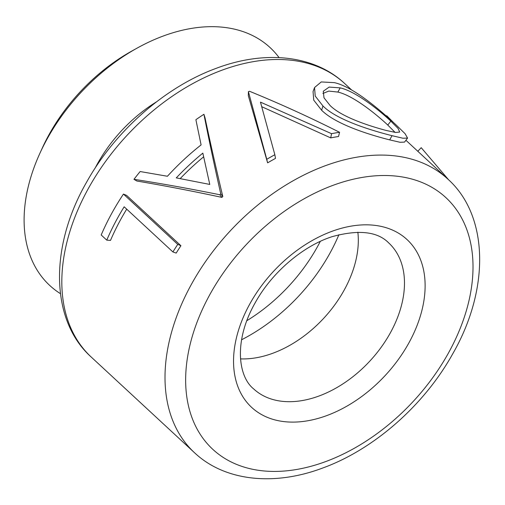 <?xml version="1.0" encoding="UTF-8"?>
<svg xmlns="http://www.w3.org/2000/svg" width="505" height="505" viewBox="0 0 505 505"><rect width="100%" height="100%" fill="white"/><g stroke="black" fill="none" stroke-linecap="round" stroke-linejoin="round"><path stroke-width="0.76" d="M106.763 240.14L101.189 234.983A191.42 127.803 132.8 0 1 113.107 210.92A191.42 127.803 132.8 0 1 123.447 194.071L177.76 244.382A191.42 127.803 132.8 0 0 172.899 251.945L124.161 206.798A191.42 127.803 132.8 0 0 118.681 216.083A191.42 127.803 132.8 0 0 106.763 240.14L110.5 240.418A186.446 124.482 132.8 0 1 122.109 216.98A186.446 124.482 132.8 0 1 126.704 209.152M279.069 57.602A162.13 108.247 132.8 0 0 137.442 47.931L132.159 50.86A149.158 99.586 132.8 0 0 49.938 133.03A149.158 99.586 132.8 0 0 42.464 147.675L39.952 153.173A162.13 108.247 132.8 0 0 60.404 293.645M137.442 47.931A162.13 108.247 132.8 0 0 48.076 137.246A162.13 108.247 132.8 0 0 39.952 153.173M321.628 110.241L313.738 100.141L313.056 91.538L314.552 87.548L321.231 81.943L334.386 82.65C353.689 86.917 381.231 111.062 395.844 124.691L405.073 133.686L407.567 138.08L402.94 138.231L392.044 135.687L389.677 139.879C371.055 135.195 336.153 124.735 321.628 110.241L322.947 105.968L315.221 96.064L314.552 87.548M407.567 138.08L404.555 142.094L400.099 142.29L389.677 139.879M339.562 132.291A191.42 127.803 132.8 0 0 331.551 133.68L260.466 102.13L274.853 154.726A191.42 127.803 132.8 0 0 266.766 159.309L248.409 91.67A191.42 127.803 132.8 0 1 249.502 91.266C279.713 103.588 309.735 117.261 339.562 132.291L338.52 136.533A186.446 124.482 132.8 0 0 330.718 137.89L261.767 106.713M274.853 154.726L275.496 158.393A186.446 124.482 132.8 0 0 267.612 162.856L248.321 95.666L248.409 91.67M204.992 117.697C210.301 142.751 216.241 169.023 222.8 196.508A186.446 124.482 132.8 0 0 221.872 197.379C192.594 191.105 164.264 185.651 136.874 181.03L133.983 179.313A191.42 127.803 132.8 0 1 140.144 171.536L167.426 176.258A191.42 127.803 132.8 0 1 201.097 144.903L195.889 119.698A191.42 127.803 132.8 0 1 203.925 114.288L204.992 117.697M123.447 194.071L126.61 195.41L180.916 245.714A186.446 124.482 132.8 0 0 176.188 253.087L172.899 251.945M240.506 358.878A99.441 66.389 132.8 0 0 343.615 291.114A99.441 66.389 132.8 0 0 357.856 232.193M386.508 116.245L386.868 115.872L393.761 122.772M386.868 115.872L385.814 115.632M448.73 179.931L421.208 147.687L417.786 151.292M392.044 135.687C372.936 130.89 337.226 120.348 322.947 105.968M390.845 121.162C378.933 109.964 355.804 91.392 340.212 87.876L329.146 87.081L323.301 91.228L323.995 97.812L330.175 105.602C342.055 117.375 370.531 126.338 386.161 130.448L395.56 132.455L399.72 132.064L398.016 128.352L390.845 121.162L387.764 125.038C375.808 113.814 353.039 95.495 337.851 92.068L340.212 87.876M337.851 92.068L328.793 91.083L322.891 93.469M395.093 132.398L387.764 125.038M331.551 133.68L330.718 137.89M266.766 159.309L267.612 162.856M203.925 114.288C208.893 139.563 214.505 166.088 220.754 193.863L222.8 196.508M220.754 193.863A191.42 127.803 132.8 0 0 219.801 194.753L221.872 197.379M219.801 194.753C190.227 188.756 161.625 183.612 133.983 179.313M202.84 153.135A191.42 127.803 132.8 0 0 176.277 177.886L209.771 184.432L202.84 153.135M203.635 156.828A186.446 124.482 132.8 0 0 180.171 178.612M177.76 244.382L180.916 245.714M241.541 339.789A149.158 99.586 132.8 0 0 329.039 254.81A149.158 99.586 132.8 0 0 338.905 234.686M246.8 320.719A139.216 92.945 132.8 0 0 316.749 247.987A139.216 92.945 132.8 0 0 320.296 241.384M156.544 101.814A117.577 78.502 132.8 0 0 97.901 162.976A117.577 78.502 132.8 0 0 95.136 168.108M91.291 357.111C50.475 320.656 49.061 247.141 86.677 182.034C114.957 131.262 164.573 87.46 215.275 68.686C264.847 49.623 314.552 55.108 344.707 83.552A186.446 124.482 132.8 0 0 89.385 186.667A186.446 124.482 132.8 0 0 91.291 357.111L194.475 452.695C224.447 480.962 273.723 486.567 322.992 467.914C373.997 449.317 424.055 405.307 452.505 354.213C490.128 289.113 488.714 215.591 447.891 179.142A186.446 124.482 132.8 0 0 192.569 282.251A186.446 124.482 132.8 0 0 194.475 452.695M447.657 354.441A171.53 114.521 132.8 0 0 410.855 178.783A171.53 114.521 132.8 0 0 211.008 292.49A171.53 114.521 132.8 0 0 247.81 468.148A171.53 114.521 132.8 0 0 447.657 354.441M408.217 344.113A114.357 76.35 132.8 0 0 383.68 227.01A114.357 76.35 132.8 0 0 250.448 302.817A114.357 76.35 132.8 0 0 274.979 419.92A114.357 76.35 132.8 0 0 408.217 344.113M389.778 333.874A99.441 66.389 132.8 0 0 388.762 242.968C377.576 231.517 358.733 229.403 332.233 236.637C303.436 245.727 271.993 272.245 255.296 302.59C233.499 340.66 238.032 376.402 253.611 388.869A99.441 66.389 132.8 0 0 389.778 333.874M344.707 83.552L351.657 89.997M405.925 140.27L447.891 179.142"/></g></svg>
